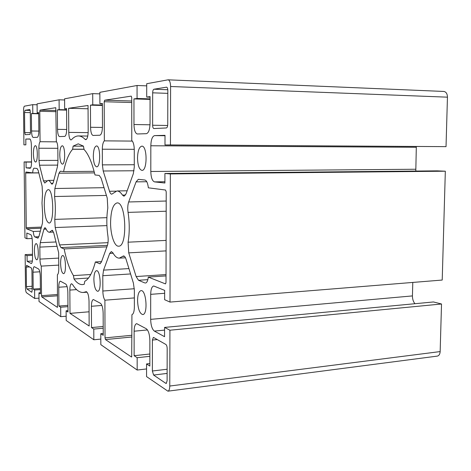 <?xml version="1.0" encoding="UTF-8"?>
<svg xmlns="http://www.w3.org/2000/svg" width="471" height="471" viewBox="0 0 471 471"><rect width="100%" height="100%" fill="white"/><g stroke="black" fill="none" stroke-linecap="round" stroke-linejoin="round"><path stroke-width="0.71" d="M83.497 146.175L73.111 146.122L72.64 149.183L84.056 149.225M73.111 146.122L78.245 143.838L83.455 146.14L84.038 149.466C88.324 153.946 91.975 162.448 94.995 174.959L99.193 175.412L101.088 178.109L107.229 198.055L107.806 208.011C106.481 216.978 106.511 226.274 107.894 235.9C108.389 239.68 108.218 242.883 107.382 245.503L101.406 262.029L99.934 263.772L95.372 261.958C92.481 272.709 88.942 279.156 84.751 281.311L84.25 284.243L82.572 284.596C79.611 284.731 76.749 282.859 74 278.973L88.489 278.037M414.91 303.718C413.244 301.581 412.419 298.979 412.437 295.912L412.784 282.429M150.667 319.356C150.873 325.349 152.098 329.258 154.341 331.084L164.556 336.688L164.579 327.422L169.925 330.218L169.772 386.032C169.69 389.128 169.071 390.842 167.911 391.177L146.558 376.6L146.563 363.924L149.843 366.085L149.866 340.398C149.643 334.404 148.447 330.518 146.287 328.74L136.672 323.648C135.071 324.119 134.217 326.638 134.117 331.207L134.129 355.717L137.167 357.719L137.173 370.041L100.841 344.666L100.794 333.703L103.231 335.311L103.149 313.133C102.961 307.981 102.066 304.708 100.458 303.318L93.376 299.538C92.128 299.939 91.474 302.188 91.403 306.28L91.509 327.569L93.782 329.076L93.829 339.774L66.187 320.463L66.117 310.807L67.995 312.049L67.859 292.538C67.7 288.017 67 285.19 65.757 284.066L60.323 281.152C59.328 281.505 58.81 283.53 58.769 287.233L58.916 306.05L60.682 307.222L60.759 316.671L39.016 301.487L38.934 292.862L40.424 293.845L40.259 276.43C40.117 272.403 39.558 269.924 38.569 268.982L34.265 266.668C33.459 266.986 33.041 268.829 33.011 272.203L33.188 289.064L34.601 290.001L34.689 298.461L26.511 292.75C25.923 292.097 25.593 290.525 25.511 288.022L25.14 254.64L27.065 255.641L27.124 261.305L31.298 263.53C32.093 263.218 32.505 261.364 32.534 257.973L32.364 241.67C32.234 237.773 31.704 235.441 30.78 234.676L26.818 233.027L26.882 238.715L24.957 237.861L24.115 161.924L26.046 162.083L26.111 167.847L30.126 168.282C31.021 167.917 31.492 165.821 31.545 161.995L31.374 145.398C31.239 141.494 30.709 139.345 29.785 138.957L25.799 139.063L25.864 144.856L23.927 144.85L23.55 110.544C23.579 107.994 23.886 106.534 24.468 106.169L32.717 104.656L32.805 113.423L31.38 113.623L31.557 130.997C31.687 134.9 32.222 137.049 33.164 137.45L37.28 137.308C38.269 136.878 38.793 134.618 38.858 130.538L38.681 112.575L37.18 112.793L37.091 103.85L59.087 99.811L59.163 109.637L57.374 109.896L57.527 129.354C57.668 133.723 58.333 136.125 59.511 136.572L64.698 136.402C65.94 135.907 66.617 133.37 66.711 128.777L66.57 108.577L64.668 108.848L64.598 98.798L92.716 93.635L92.763 104.821L90.45 105.151L90.556 127.27C90.72 132.221 91.562 134.947 93.081 135.454L99.805 135.23C101.43 134.665 102.319 131.762 102.466 126.516L102.384 103.443L99.905 103.797L99.864 92.322L137.061 85.492L137.067 98.468L133.958 98.91L133.976 124.521C134.164 130.237 135.277 133.393 137.308 133.982L146.381 133.682C148.583 133.016 149.807 129.619 150.043 123.508L150.066 96.602L146.705 97.085L146.711 83.72L168.088 79.817C169.631 80.229 170.467 82.46 170.596 86.499L170.437 144.944L164.985 144.938L165.009 135.336L154.582 135.613C152.298 136.296 151.044 139.681 150.826 145.769L150.802 171.491C151.014 177.561 152.251 181.023 154.529 181.888L164.903 183.019L164.921 173.481L170.355 173.929L170.002 302.082L164.638 299.703L164.662 290.377L153.723 285.991C151.839 286.509 150.832 289.294 150.691 294.346L150.667 319.356L412.437 295.912M415.799 171.061L416.329 146.481M150.061 99.41L133.958 98.91M102.39 105.475L90.45 105.151M66.582 110.12L57.374 109.896M38.693 113.782L31.38 113.623M30.68 167.817L26.111 167.847M32.364 261.022L27.124 261.305M38.11 238.102L37.745 238.114L38.875 236.672L42.461 223.16L42.72 215.641L42.001 203.036L42.52 193.922L42.119 186.192L38.233 170.561L37.062 168.494L34.106 168.182C33.359 168.377 32.882 169.943 32.687 172.881L38.793 172.828M57.933 160.393L39.005 160.434L39.535 165.203L57.745 165.115M39.005 160.434L38.887 148.224L57.833 148.3M134.282 164.726L102.384 164.874L103.202 171.002L134.023 170.755M102.384 164.874L102.325 149.213L134.264 149.331M115.801 191.161L109.525 191.279C110.137 193.181 110.873 194.146 111.727 194.187L116.908 190.973C118.822 190.955 120.676 192.333 122.472 195.1L124.014 196.23L126.034 193.887L133.311 173.74L134.282 167.111L134.27 149.713C134.158 145.003 133.322 141.936 131.768 140.493L131.733 97.638L131.25 96.131M109.525 191.279L103.202 171.002M131.703 356.924L131.927 314.663C133.452 314.069 134.27 311.519 134.37 307.015L134.365 290.071L133.393 283.077L126.128 259.468C125.374 257.131 124.491 255.953 123.479 255.936L122.584 256.407L124.415 256.306M94.088 171.326L63.591 171.574L60.312 171.226L58.999 173.204L94.488 172.886M108.006 242.665L59.558 244.914L60.953 247.587L107.429 245.367M59.558 244.914L55.189 227.54L106.917 225.609M104.032 187.682L54.872 188.512L54.571 196.519L106.417 195.43M54.872 188.512L58.999 173.204M106.899 217.667L54.76 219.386L55.189 227.54M54.76 219.386C55.607 212.021 55.549 204.396 54.571 196.519M57.468 307.327L57.397 274.752C58.286 274.151 58.745 272.114 58.781 268.653L58.657 252.727L53.7 232.792L52.187 230.242L51.598 230.666L52.811 230.619M53.5 232.079L49.426 232.244C48.172 232.25 46.982 231.031 45.858 228.582L44.933 227.623L43.909 229.189L46.105 229.106M49.426 232.244L51.598 230.666M55.978 241.964L40.276 242.671L39.841 247.11L57.056 246.298M40.276 242.671L43.909 229.189M58.698 258.102L39.958 259.097C40.035 262.347 40.471 264.684 41.254 266.109L58.751 265.108M40.329 231.196L33.282 231.467C33.553 234.564 34.071 236.377 34.842 236.901L38.858 236.736M37.745 238.114L34.842 236.901M56.608 141.842L40.07 141.718C39.299 142.76 38.905 144.927 38.887 148.224M52.929 183.413L51.198 183.437L52.081 184.261L53.282 182.401L57.415 166.834L57.939 161.765L57.839 148.518C57.745 144.938 57.244 142.601 56.337 141.5L55.778 107.706M51.198 183.437C50.156 181.417 49.078 180.405 47.977 180.405L44.774 183.048L43.467 180.852L39.535 165.203M88.159 132.628L68.772 132.386C68.925 136.967 69.649 139.493 70.944 139.958L71.598 139.604C73.759 137.173 76.031 135.954 78.433 135.948C80.635 135.972 82.849 137.096 85.068 139.334L85.763 139.681C87.241 139.198 88.048 136.455 88.177 131.444L88.048 105.498L68.607 108.283L88.065 108.772M68.772 132.386L68.607 108.283M132.351 141.088L104.344 140.858C103.067 142.207 102.39 144.991 102.325 149.213M134.329 288.741L102.843 291.013C102.943 295.164 103.626 298.225 104.898 300.186L134.365 297.919M87.058 292.185L83.237 292.462C79.499 292.615 75.937 289.965 72.546 284.508L71.551 283.742C70.467 284.113 69.896 286.227 69.843 290.083L76.585 289.612M83.237 292.462L86.417 291.69M89.078 311.796L70.002 313.374L89.149 326.014L89.019 301.004C88.766 295.376 87.806 292.261 86.146 291.655L85.875 291.732M101.559 261.611L95.372 261.958M128.93 268.582L103.555 270.13L102.79 275.723L130.579 273.945M103.555 270.13L109.714 253.422L113.14 253.239M125.48 257.79L119.304 258.132C117.055 258.185 114.936 256.448 112.958 252.915L111.333 251.555L109.714 253.422M119.304 258.132L122.584 256.407M165.574 283.83L166.01 282.406L166.222 191.856L165.556 190.031L148.347 187.811C147.782 183.101 146.622 180.505 144.862 180.01L138.333 179.321L136.078 181.871L146.764 181.718M166.198 201.029L128.671 201.965C127.7 204.914 127.5 208.388 128.059 212.38L166.175 211.22M128.671 201.965L136.078 181.871M166.11 240.41L128.094 242.182L128.73 252.85L166.08 250.89M128.094 242.182C129.637 232.686 129.625 222.754 128.059 212.38M166.028 274.581L136.125 276.542L138.509 280.28L147.847 279.65M136.125 276.542L128.73 252.85M146.057 282.841L145.451 283.036C146.893 282.765 147.841 280.781 148.283 277.083L166.022 275.906M164.985 144.938L446.031 146.64L447.45 97.167C447.338 93.753 446.125 91.845 443.817 91.451L168.088 79.817M170.002 302.082L442.21 280.051L445.33 171.203L437.147 170.855L164.921 173.481M167.911 391.177L437.235 356.123C438.996 355.74 439.973 354.221 440.155 351.578L441.521 304.001L433.485 301.958L164.579 327.422M441.521 304.001L169.925 330.218M25.864 144.856L23.927 144.85M32.499 254.263L25.14 254.64M90.75 274.516L73.464 275.606L74 278.973M31.834 292.191L32.146 290.454L31.934 270.407L31.41 268.017L26.617 265.314L26.229 267.104L29.479 266.922M32.099 286.256L26.441 286.639L26.947 289L32.122 288.646M26.441 286.639L26.229 267.104M31.663 292.203L26.947 289M30.491 132.675L24.757 132.604L25.257 134.682L30.014 134.453L30.497 132.274L30.285 111.615L29.797 109.531M24.757 132.604L24.539 112.498L30.291 112.622M30.185 110.432L24.998 110.308L24.539 112.498M24.998 110.308L29.75 109.531M167.67 125.486L152.633 125.233C152.704 127.241 153.11 128.347 153.858 128.554L166.375 127.959C167.193 127.706 167.652 126.511 167.741 124.362L167.823 90.503C167.758 88.489 167.34 87.376 166.575 87.164L166.675 87.182M152.633 125.233L152.669 92.828L167.817 93.358M167.794 89.731L153.935 89.225C153.169 89.555 152.745 90.756 152.669 92.828M153.935 89.225L166.469 87.176M167.134 369.246L152.374 370.989L153.593 375.046L167.123 373.415M152.374 370.989L152.404 340.062L157.255 339.573M166.534 383.217L165.768 383.317L166.169 383.429L167.105 380.851L167.181 348.605C167.105 346.509 166.663 345.125 165.863 344.466L153.64 337.513L153.334 337.442L152.404 340.062M165.768 383.317L153.593 375.046M131.945 335.27L105.027 337.89L105.486 339.579L131.945 336.983M105.027 337.89L104.898 300.186M131.427 356.953L105.486 339.579M165.339 283.848L148.283 277.083M131.733 101.006L104.668 100.199L104.209 101.724L131.739 102.525M104.668 100.199L131.179 96.131M56.09 110.497L40.047 110.114L39.782 111.286L56.096 111.668M40.047 110.114L55.749 107.706M32.687 172.881L25.911 172.003L25.681 173.016L38.816 172.904M41.413 227.104L26.276 227.664L26.529 228.788L41.112 228.247M26.276 227.664L25.681 173.016M57.344 307.333L41.819 296.936L57.568 295.788M57.556 294.505L41.536 295.658L41.819 296.936M41.536 295.658L41.254 266.109M73.464 275.606C69.62 269.489 66.523 260.598 64.156 248.929L60.953 247.587M106.893 246.851L64.156 248.929M63.591 171.574C65.81 160.929 68.825 153.493 72.652 149.266L72.64 149.183M84.05 149.307L72.652 149.266M39.958 259.097L39.841 247.11M144.827 282.93L138.509 280.28M104.344 140.858L104.209 101.724M33.282 231.467L26.529 228.788M40.07 141.718L39.782 111.286M102.843 291.013L102.79 275.723M70.002 313.374L69.843 290.083M44.268 205.226C44.386 195.777 45.663 190.578 48.113 189.636C53.559 188.594 54.536 223.79 49.043 223.03C46.246 221.865 44.657 215.93 44.268 205.226M110.579 222.695C110.862 210.737 113.016 204.143 117.055 202.919C126.169 201.4 127.806 247.01 118.598 246.18C114.424 246.633 110.514 234.846 110.579 222.695M93.87 279.456C93.97 274.134 94.842 271.214 96.49 270.684C100.482 269.877 101.724 291.549 97.662 291.296C95.442 290.513 94.176 286.568 93.87 279.456M60.588 263.401C60.653 258.62 61.336 255.994 62.637 255.529C65.74 254.882 66.647 273.928 63.497 273.651C61.807 272.968 60.841 269.553 60.588 263.401M34.395 250.766C34.436 246.427 34.984 244.049 36.037 243.631C38.51 243.095 39.217 260.08 36.703 259.792C35.378 259.191 34.607 256.183 34.395 250.766M33.412 153.781C33.476 148.877 34.106 146.175 35.296 145.686C37.833 145.274 38.039 162.46 35.496 162.036C34.277 161.518 33.582 158.768 33.412 153.781M59.758 154.877C59.858 149.378 60.659 146.351 62.16 145.798C65.351 145.339 65.546 164.62 62.349 164.138C60.818 163.561 59.952 160.47 59.758 154.877M93.317 156.266C93.47 150.019 94.518 146.581 96.467 145.951C100.606 145.421 100.776 167.37 96.637 166.822C94.647 166.163 93.541 162.642 93.317 156.266M137.514 158.097C137.756 150.861 139.186 146.875 141.812 146.151C147.388 145.533 147.511 171.002 141.942 170.372C139.257 169.607 137.779 165.515 137.514 158.097M137.561 300.539C137.709 294.552 138.857 291.249 141.006 290.636C146.334 289.571 148.165 314.716 142.731 314.551C139.681 313.639 137.962 308.964 137.561 300.539M149.843 363.553L146.563 363.924M149.855 354.009L134.129 355.717M149.849 356.323L137.167 357.719M146.563 368.946L137.173 370.041M103.22 333.474L100.794 333.703M103.196 326.503L91.509 327.569M103.202 328.205L93.782 329.076M100.818 339.091L93.829 339.774M67.983 310.654L66.117 310.807M67.948 305.343L58.916 306.05M67.959 306.645L60.682 307.222M66.158 316.218L60.759 316.671M40.418 292.756L38.934 292.862M40.376 288.57L33.188 289.064M40.382 289.6L34.601 290.001M38.987 298.149L34.689 298.461M32.511 255.364L27.065 255.641M32.14 238.491L26.882 238.715M31.545 161.9L24.115 161.924M31.545 162.065L26.046 162.083M30.109 139.098L25.799 139.063M37.097 104.768L32.717 104.656M38.693 113.546L32.805 113.423M38.687 112.828L37.18 112.793M64.604 99.97L59.087 99.811M66.582 109.82L59.163 109.637M66.576 108.895L64.668 108.848M99.87 93.87L92.716 93.635M102.39 105.08L92.763 104.821M102.384 103.867L99.905 103.797M146.711 85.863L137.061 85.492M150.061 98.875L137.067 98.468M150.066 97.191L146.705 97.085M446.031 146.64L170.437 144.944M445.33 171.203L170.355 173.929M154.341 331.084L164.573 330.1M150.691 294.346L164.656 293.286M415.716 169.242L150.802 171.491M154.529 181.888L164.903 181.735M150.826 145.769L416.282 147.264M165.009 135.73L154.582 135.613M150.013 124.797L133.976 124.521M102.454 127.447L90.556 127.27M66.705 129.484L57.527 129.354M38.858 131.091L31.557 130.997M31.504 263.454L31.08 263.477M33.011 272.203L39.794 271.796M58.769 287.233L67.123 286.662M91.403 306.28L101.901 305.443M134.117 331.207L147.464 329.935M46.847 180.811L43.467 180.852M86.458 139.345L85.068 139.334M100.317 263.654L99.546 263.701M125.504 195.041L122.472 195.1M170.596 86.499L447.45 97.167M440.155 351.578L169.772 386.032M53.829 180.334L47.977 180.405M87.777 136.048L78.433 135.948M127.152 190.779L116.908 190.973"/></g></svg>
